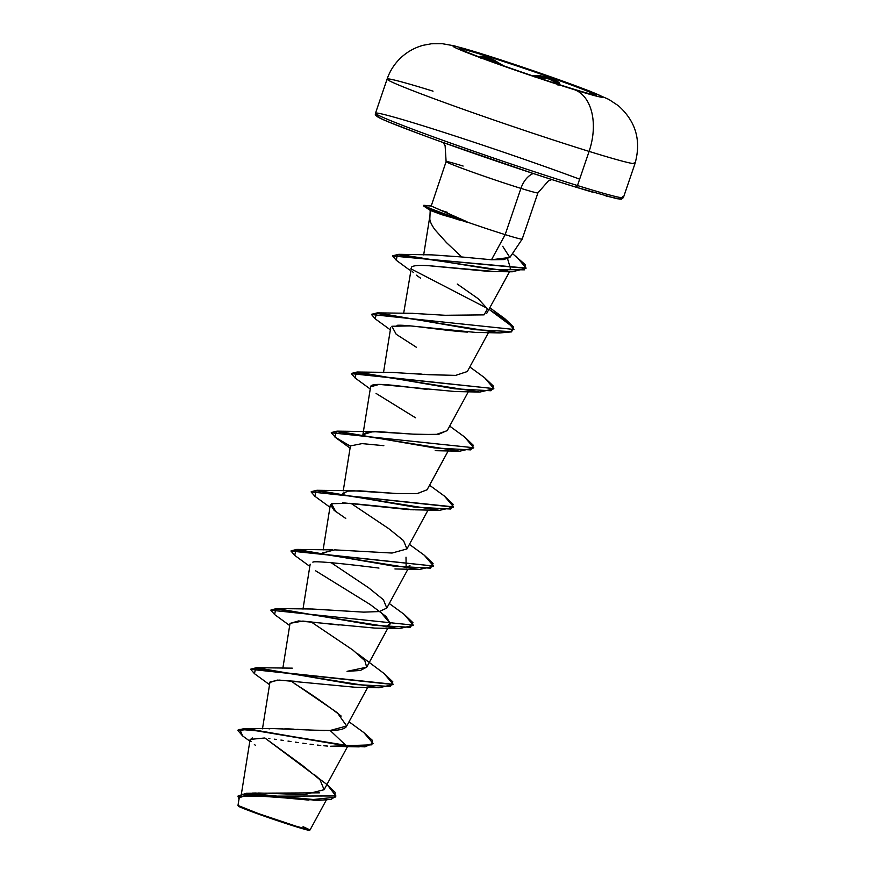 <?xml version="1.0" encoding="UTF-8"?>
<svg xmlns="http://www.w3.org/2000/svg" width="874" height="874" viewBox="0 0 874 874"><rect width="100%" height="100%" fill="white"/><g stroke="black" fill="none" stroke-linecap="round" stroke-linejoin="round"><path stroke-width="1.31" d="M459.669 48.704A72.411 2.425 -161.2 0 1 484.644 55.499L484.797 55.029A72.411 2.425 -161.2 0 1 553.876 78.136A72.411 2.425 -161.2 0 1 596.057 94.556A72.411 2.425 -161.2 0 1 571.104 88.35A13094.41 8352.818 107.2 0 1 574.939 89.869A78.879 2.633 -161.2 0 1 469.906 53.751A78.879 2.633 -161.2 0 1 480.929 53.576A78.879 2.633 18.8 0 0 469.906 53.751A78.879 2.633 18.8 0 0 574.939 89.869A78.879 2.633 18.8 0 0 585.962 89.705A78.879 2.633 18.8 0 0 480.929 53.576A13094.41 8352.818 107.2 0 1 484.797 55.029A72.411 2.425 -161.2 0 1 581.221 88.198A72.411 2.425 -161.2 0 1 571.104 88.35A72.411 2.425 -161.2 0 1 474.68 55.193A72.411 2.425 -161.2 0 1 484.797 55.029A13094.41 8352.818 -72.8 0 0 480.929 53.576A52.374 33.409 -72.8 0 0 479.629 53.139A52.374 33.409 107.2 0 1 480.929 53.576A78.879 2.633 -161.2 0 1 585.962 89.705A78.879 2.633 -161.2 0 1 574.939 89.869A13094.41 8352.818 -72.8 0 0 571.104 88.35A72.411 2.425 -161.2 0 1 502.026 65.244A72.411 2.425 -161.2 0 1 459.844 48.824A72.411 2.425 -161.2 0 1 484.797 55.029L484.644 55.499A72.411 2.425 18.8 0 0 459.964 48.726M595.893 95.015A72.411 2.425 18.8 0 0 553.712 78.605A72.411 2.425 18.8 0 0 484.644 55.499L485.999 56.788L480.929 56.1L480.613 57.444L485.999 56.788L484.644 55.499A72.411 2.425 -161.2 0 1 595.085 94.545M555.591 180.743L575.551 187.036A2.098 1.333 -72.8 0 0 575.616 187.058A2.098 1.333 -72.8 0 0 577.474 185.539L589.098 151.399A52.374 33.409 -72.8 0 0 574.939 89.869A52.374 33.409 107.2 0 1 589.098 151.399A130.947 4.381 18.8 0 0 634.229 162.63A130.947 4.381 -161.2 0 1 589.098 151.399L577.474 185.539A130.947 4.381 18.8 0 0 622.605 196.759A130.947 4.381 -161.2 0 1 577.474 185.539A2.098 1.333 107.2 0 1 575.616 187.058A2.098 1.333 107.2 0 1 575.551 187.036L592.572 192.193M303.07 826.684L310.052 829.939L296.22 826.782A37.56 1.256 18.8 0 0 309.352 830.278L310.052 829.939M579.648 179.159A130.947 4.381 18.8 0 0 421.421 125.288A130.947 4.381 -161.2 0 1 579.648 179.159M537.63 192.531A48.496 1.617 -161.2 0 1 520.926 188.38A20.954 13.361 107.2 0 1 533.304 173.5A20.954 13.361 -72.8 0 0 520.926 188.38A48.496 1.617 -161.2 0 1 474.658 172.899A48.496 1.617 -161.2 0 1 446.417 161.909A48.496 1.617 -161.2 0 1 463.122 166.06M430.205 210.306L429.822 219.057C430.03 221.646 431.712 225.186 434.881 229.643L446.527 242.655L461.745 256.967L491.483 259.764L503.686 259.567L509.957 257.327L522.182 239.115L537.936 192.848A48.496 1.617 -161.2 0 1 520.926 188.38L505.172 234.625L491.483 259.764L505.172 234.625A48.496 1.617 -161.2 0 1 466.891 221.952L441.851 214.709L430.369 210.459L460.03 220.248M521.931 238.81A48.496 1.617 -161.2 0 1 505.172 234.625A48.496 1.617 18.8 0 0 522.139 239.148M252.269 793.079L256.18 792.991M257.885 792.991L266.679 793.242M268.963 793.341L304.436 794.663L324.112 789.703L319.982 779.739L302.721 765.657L264.975 738.071L327.237 784.721L335.081 792.292L335.037 797.241L313.362 799.513L246.413 793.275L238.078 795.995M269.028 728.894L270 728.796M274.512 728.545L277.309 728.523M278.959 728.534L282.422 728.61M284.946 728.708L294.003 729.167M296.92 729.342L306.577 729.921M309.702 730.085L330.164 730.478C338.708 730.435 344.05 729.233 346.18 726.884M341.177 716.057C325.543 704.018 310.052 693.246 294.702 683.741M366.719 667.124L360.35 670.489L347.054 671.341L366.676 667.201L364.84 660.689L352.867 650.048L310.805 621.687M311.942 609.025L363.759 612.139L379.294 611.56L386.8 608.075L383.413 599.75L368.686 587.831L330.929 562.55M322.626 552.991L334.655 549.866L392.044 553.045L406.934 548.938L403.537 540.613L388.81 528.694L351.053 503.413M343.209 492.892L342.75 493.952L347.612 491.133L360.044 490.849L396.709 493.526L417.138 493.602L427.069 489.79L448.22 450.853M447.28 430.5L438.628 434.312L419.334 434.531L372.794 431.603L362.896 434.717L367.298 432.062L378.606 431.658L412.987 434.138L435.94 434.586L447.193 430.663L468.344 391.716M412.484 373.373L414.669 373.548M417.98 373.81L421.508 374.105M423.803 374.291L455.288 375.503L467.328 371.526L488.479 332.579M412.452 313.351L446.046 315.328M486.742 313.318L509.542 271.738M431.69 254.891L461.745 256.967L432.237 254.88L398.817 254.312L492.903 269.553L524.455 269.826L525.35 264.735L512.481 253.602M505.227 270.907L495.569 271.606L512.24 271.792L397.386 254.771L396.261 260.255L409.436 269.924M495.329 271.606L491.844 271.563M489.604 271.497L430.139 265.838M411.523 267.073L403.635 313.427M467.382 332.131C441.468 330.394 408.027 324.462 397.08 325.303M427.036 389.378L426.195 389.28C401.876 386.505 372.258 381.61 370.652 386.461L362.896 434.717M383.828 445.685L362.087 443.61L350.43 445.915L343.242 490.838M413.653 509.804L410.299 509.706M408.748 509.629L342.783 502.779M330.438 504.615L334.108 510.329L345.743 518.435M409.972 565.412L406.159 567.849L406.006 557.175M378.966 568.078C323.915 561.174 311.832 561.272 312.936 562.266M380.081 611.429L390.175 623.435L389.848 624.549L386.024 626.986L390.175 623.435L386.21 616.629L370.205 604.535L315.689 570.842M339.079 625.03L302.885 621.075L290.037 623.326L282.848 668.249M295.248 681.294L277.353 680.092L269.902 682.463L262.484 728.818M334.928 746.352L359.017 746.877L345.569 745.74L248.303 729.419L237.903 730.511L242.611 735.908L239.804 729.386L262.298 731.319L345.569 745.74L330.306 746.265L345.569 745.74L364.873 746.855L373.045 743.424L365.037 746.363L345.733 745.249L244.01 728.654L238.067 730.019L248.467 728.927L345.569 745.74L371.843 744.823L372.215 740.169L363.879 732.62L349.021 721.782M327.411 746.068L323.817 745.762M320.736 745.456L317.371 745.085M313.591 744.637L310.062 744.189M306.151 743.676L302.83 743.217M298.449 742.594L295.303 742.146M290.998 741.523L287.994 741.086M283.285 740.409L280.904 740.07M276.61 739.47L274.37 739.175M269.869 738.606L268.394 738.443M264.385 738.017L250.128 739.404L241.432 793.756M308.915 800.103L262.976 795.897L245.845 795.154L239.214 797.787L237.99 805.446L258.398 813.574L296.701 826.4L310.084 829.907L326.286 800.092M246.413 793.275L319.589 792.827M317.47 777.259L314.214 774.408M244.01 728.654L273.223 728.588L324.582 730.566M327.75 730.544L330.164 730.478L345.733 745.249L330.164 730.478L346.705 725.999L337.211 712.638L290.671 680.824M335.922 795.963L237.979 796.236L335.922 795.963L327.215 784.699M237.979 796.236L238.963 799.382L241.486 794.204L260.703 794.521L319.458 800.245L331.006 799.437L335.824 796.214M315.995 800.147L246.381 795.121L239.203 797.842M252.258 737.929L250.117 739.808M250.379 740.562L251.122 741.611M254.367 744.517L255.623 745.446M431.111 205.816L423.77 205.314L431.221 206.013L446.111 161.592L445.117 145.729L443.194 142.549M431.221 206.013L423.901 205.554A46.748 1.562 18.8 0 0 466.978 221.712L431.221 206.013L466.891 221.952A48.496 1.617 18.8 0 0 505.172 234.625L520.926 188.38A48.496 1.617 -161.2 0 1 474.658 172.899A48.496 1.617 -161.2 0 1 446.417 161.909M440.409 210.208A48.496 1.617 -161.2 0 1 447.379 212.316M377.459 115.674L377.306 116.515L381.818 118.93M390.831 122.819L420.787 134.377M440.583 141.61L533.435 173.544M605.977 196.016L620.092 199.119L620.245 198.278M379.786 115.936A128.849 4.304 18.8 0 0 434.378 139.37A128.849 4.304 18.8 0 0 575.551 187.036M376.29 114.068A130.947 4.381 18.8 0 0 452.568 143.762A130.947 4.381 18.8 0 0 577.474 185.539A130.947 4.381 -161.2 0 1 452.568 143.762A130.947 4.381 -161.2 0 1 376.29 114.068A130.947 4.381 -161.2 0 1 421.421 125.288M387.914 79.938A130.947 4.381 18.8 0 0 464.192 109.621A130.947 4.381 18.8 0 0 589.098 151.399A130.947 4.381 -161.2 0 1 464.192 109.621A130.947 4.381 -161.2 0 1 387.914 79.938A130.947 4.381 -161.2 0 1 433.034 91.158M502.714 246.304L509.837 257.448L491.483 259.764L461.745 256.967M457.266 284.05L478.133 298.679L487.463 308.883L484.054 314.869L445.434 315.274M456.589 375.405L429.221 374.717L392.929 372.466L357.149 372.007L454.622 388.799L490.959 390.754L493.482 386.166L484.666 377.797L469.808 366.96M427.113 489.724L417.422 493.57L396.709 493.526L352.67 490.74L316.891 490.281L414.363 507.073L450.7 509.029L453.224 504.44L444.407 496.071L429.549 485.234M363.759 612.139L312.4 609.014L276.621 608.555L374.094 625.347L410.43 627.303L412.965 622.714L404.138 614.346L389.28 603.508M383.981 673.461L393.18 684.287L250.849 669.102L256.497 667.692L353.959 684.484L390.307 686.44L392.83 681.851L384.014 673.483L357.346 653.501M270.973 609.965L276.621 608.555M424.24 555.187L433.438 566.013L291.108 550.828L296.756 549.418L394.229 566.21L430.565 568.166L433.089 563.577L424.272 555.208L409.414 544.371M311.242 491.691L316.891 490.281M331.366 432.554L337.014 431.144L434.487 447.936L470.835 449.892L473.358 445.303L464.531 436.934L473.708 447.739L331.246 432.794L473.708 447.739M484.633 377.787L493.832 388.602L351.501 373.417L357.149 372.007M371.636 314.29L377.284 312.87L474.757 329.662L511.093 331.617L513.617 327.04L504.801 318.671L489.943 307.823M392.776 255.765L398.817 254.312M254.476 673.679L250.718 669.342L393.082 684.528L379.152 687.751L255.645 668.162L254.454 673.668L269.553 684.67M413.205 625.391L399.287 628.614L275.78 609.025L274.589 614.531L270.853 610.205L413.304 625.15L270.853 610.205M294.746 555.405L290.987 551.068L433.438 566.013M314.869 496.279L311.111 491.931L453.475 507.117L439.546 510.34L316.038 490.751L314.858 496.257L329.946 507.259M473.61 447.98L459.68 451.202L336.173 431.625L334.982 437.12L350.398 446.155L335.769 437.677L331.246 432.794M493.734 388.843L479.815 392.065L356.308 372.488L355.117 377.983L351.381 373.657L493.832 388.602M513.868 329.716L507.87 321.599L489.09 309.396L513.42 327.466L511.552 331.891L499.939 332.928L376.432 313.351L375.252 318.857L371.516 314.52L513.967 329.465L371.516 314.52M487.2 308.325L410.878 268.799M396.283 260.266L392.655 255.995L526.028 268.329L512.24 271.792M516.206 256.322L526.126 268.089L392.655 255.995M504.768 318.649L513.967 329.465M444.374 496.061L453.573 506.876L311.111 491.931M404.116 614.324L413.304 625.15M363.846 732.598L373.045 743.424M270.175 681.807L279.309 680.092L354.68 687.215L379.152 687.751M290.015 623.435L298.537 620.944L374.804 628.089L399.287 628.614M335.813 511.705L331.475 503.675L350.113 503.326L415.074 509.815L439.546 510.34M415.5 417.772L376.071 393.431M370.554 386.832L379.196 384.396L455.332 391.541L479.815 392.065M416.417 347.273L396.206 334.294L391.869 326.264L410.507 325.915L475.467 332.404L499.939 332.928M420.667 278.249L416.341 275.157M413.347 272.546L412.331 271.453M411.446 267.149C413.424 265.325 420.318 264.942 432.117 265.991L495.569 271.606M503.708 271.137L510.635 268.93L507.565 258.748M433.34 566.254L419.411 569.477L295.904 549.888L294.724 555.394L309.811 566.396M372.947 743.665L359.017 746.877M467.175 222.324L466.978 221.712A46.748 1.562 -161.2 0 1 423.901 205.554L423.726 206.046A46.748 1.562 18.8 0 0 467.175 222.324A46.748 1.562 -161.2 0 1 423.879 206.144L430.478 210.547M238.646 806.363A37.56 1.256 18.8 0 0 260.878 814.961A37.56 1.256 18.8 0 0 296.22 826.782L296.701 826.4M238.285 806.079L237.99 805.435M238.427 806.221L277.102 820.566L301.18 828.279L309.243 830.06M534.32 76.836L541.749 77.174L550.62 79.468L556.978 82.582L558.246 84.035L558.038 85.248M480.908 58.197L481.388 57.323L486.152 57.924L499.251 64.25M592.539 94.512L589.327 93.704M559.196 84.592L559.196 84.581A1.049 1.005 -136.9 0 0 559.131 84.57A1.049 1.005 43.1 0 1 559.196 84.581C563.206 81.839 542.055 74.334 533.796 75.579A1.049 0.841 83.2 0 1 534.331 76.409A1.049 0.841 -96.8 0 0 533.796 75.579L541.651 76.06L550.937 78.474L557.896 81.763L559.393 83.314L559.196 84.581M535.292 76.726L549.298 79.021L558.268 84.09M503.326 65.703L502.55 65.135A1.049 0.601 126.7 0 0 502.08 65.266A1.049 0.601 -53.3 0 1 502.55 65.135L485.999 56.788L494.236 60.164L503.326 65.703M481.356 57.334L499.24 64.25M635.027 163.482C641.429 140.627 635.868 121.366 618.344 105.699L608.828 99.407L589.852 91.147L534.003 70.991L479.75 53.172L454.174 45.819L442.288 43.7L431.428 43.766L423.377 45.251C415.609 47.327 408.661 50.998 402.51 56.264C395.299 62.567 390.165 70.171 387.106 79.086L375.492 113.216C375.918 114.527 373.985 113.981 377.317 116.613C384.964 122.753 507.051 166.005 575.605 187.058L616.716 198.682L621.403 199.185L623.402 197.611L635.027 163.482M324.112 789.703L347.557 746.538M346.541 726.338L367.692 687.401M366.676 667.201L387.827 628.264M302.983 609.112L310.172 564.189M386.8 608.075L407.95 569.127M323.118 549.975L330.296 505.052M406.934 548.938L428.085 509.99M383.511 372.564L390.7 327.641M423.672 254.913L429.779 216.73M313.023 800.191L319.458 800.245M242.59 735.897L249.844 741.163M537.936 192.848L548.468 180.852L551.855 179.541M413.063 313.329L377.284 312.87M449.673 426.097L464.531 436.934M372.794 431.603L337.014 431.144M332.535 549.877L296.756 549.418M292.277 668.151L256.497 667.692M289.687 625.533L274.589 614.531M394.939 568.952L419.411 569.477M350.081 448.133L334.982 437.12M435.197 450.678L459.68 451.202M370.205 388.996L355.117 377.983M390.339 329.859L375.252 318.857"/></g></svg>
